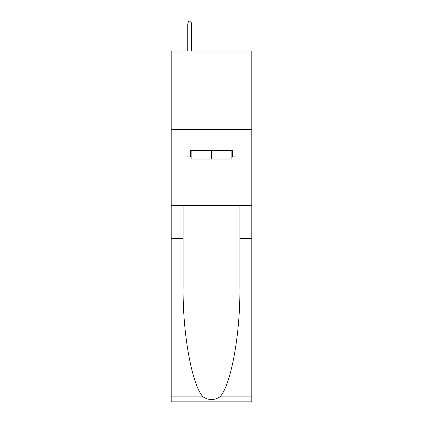 <?xml version="1.0" encoding="UTF-8"?>
<svg xmlns="http://www.w3.org/2000/svg" width="423" height="423" viewBox="0 0 423 423"><rect width="100%" height="100%" fill="white"/><g stroke="black" fill="none" stroke-linecap="round" stroke-linejoin="round"><path stroke-width="0.63" d="M251.812 74.977L251.812 51.003L171.188 51.003L171.188 74.977L251.812 74.977L251.812 205.726L236.018 205.726L236.018 156.912L232.528 156.912L232.528 150.376L190.472 150.376L190.472 156.912L191.127 156.912M171.188 238.413L183.117 238.413L183.117 287C182.535 333.446 191.957 385.327 203.072 396.88C208.687 400.465 214.302 400.465 219.928 396.88L251.812 396.88L251.812 401.85L171.188 401.85L171.188 74.977M231.873 150.376L231.873 159.09L191.127 159.09L191.127 150.376M211.5 150.376L211.5 159.09M219.928 396.88C231.043 385.327 240.465 333.446 239.883 287L239.883 205.726M239.883 238.413L251.812 238.413L251.812 205.726M183.117 205.726L183.117 238.413M251.812 396.88L251.812 238.413M171.188 205.726L186.982 205.726L186.982 156.912L190.472 156.912M171.188 129.454L251.812 129.454M186.982 205.726L236.018 205.726M231.873 156.912L232.528 156.912M191.672 51.003L191.672 23.984L187.749 23.984L187.749 51.003M187.749 23.984L188.621 21.15L190.799 21.15L191.672 23.984M239.883 220.98L251.812 220.98M183.117 220.98L171.188 220.98M171.188 396.88L203.072 396.88"/></g></svg>
